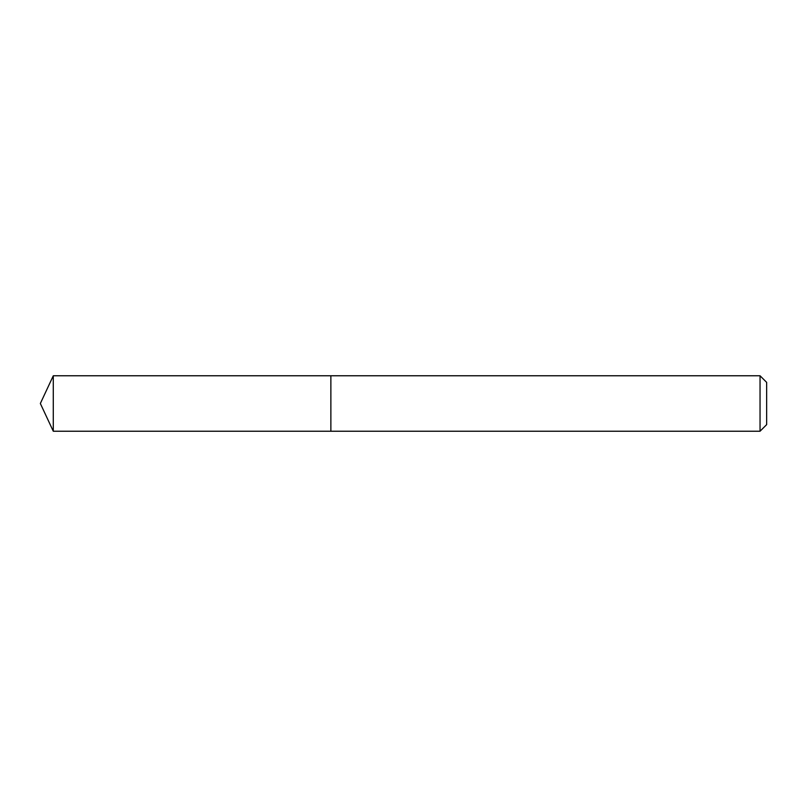 <?xml version="1.0" encoding="UTF-8"?>
<svg xmlns="http://www.w3.org/2000/svg" width="807" height="807" viewBox="0 0 807 807"><rect width="100%" height="100%" fill="white"/><g stroke="black" fill="none" stroke-linecap="round" stroke-linejoin="round"><path stroke-width="1.21" d="M760.043 431.231L760.043 375.769L766.65 382.367L766.65 424.633L760.043 431.231L330.87 431.231L330.87 375.769L53.282 375.769L53.282 431.231L40.35 403.5L53.282 375.769M760.043 375.769L330.87 375.769L330.87 431.231L53.282 431.231"/></g></svg>
